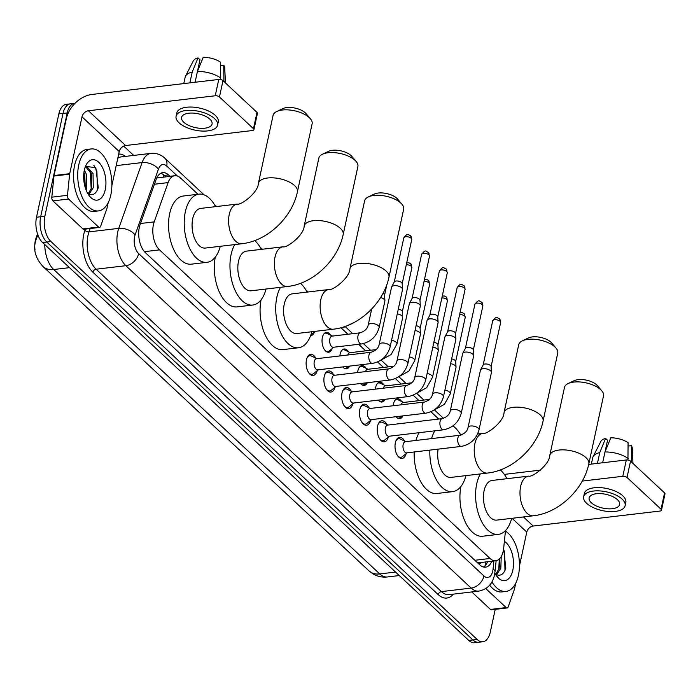 <?xml version="1.0" encoding="UTF-8"?>
<svg xmlns="http://www.w3.org/2000/svg" width="700" height="700" viewBox="0 0 700 700"><rect width="100%" height="100%" fill="white"/><g stroke="black" fill="none" stroke-linecap="round" stroke-linejoin="round"><path stroke-width="1.05" d="M393.199 405.738A9.984 5.381 -96.7 0 1 393.47 403.918A9.984 5.381 -96.7 0 1 397.434 398.799A9.984 5.381 -96.7 0 1 401.756 401.564M375.419 389.139A9.984 5.381 -96.7 0 1 375.69 387.319A9.984 5.381 -96.7 0 1 379.654 382.2A9.984 5.381 -96.7 0 1 383.985 384.965M357.639 372.54A9.984 5.381 -96.7 0 1 357.91 370.72A9.984 5.381 -96.7 0 1 361.874 365.601A9.984 5.381 -96.7 0 1 366.205 368.366M339.868 355.941A9.984 5.381 -96.7 0 1 340.139 354.121A9.984 5.381 -96.7 0 1 344.094 349.002A9.984 5.381 -96.7 0 1 348.425 351.767M332.229 348.53A9.984 5.381 -96.7 0 1 328.668 352.231A9.984 5.381 -96.7 0 1 323.374 347.637A9.984 5.381 -96.7 0 1 322.359 337.523A9.984 5.381 -96.7 0 1 326.322 332.404A9.984 5.381 -96.7 0 1 330.645 335.16M406.123 453.661A10.623 5.723 -96.7 0 1 402.062 458.448A10.623 5.723 -96.7 0 1 396.436 453.556A10.623 5.723 -96.7 0 1 395.351 442.794A10.623 5.723 -96.7 0 1 399.569 437.351A10.623 5.723 -96.7 0 1 404.626 441.061M388.342 437.062A10.623 5.723 -96.7 0 1 384.283 441.849A10.623 5.723 -96.7 0 1 378.656 436.957A10.623 5.723 -96.7 0 1 377.58 426.195A10.623 5.723 -96.7 0 1 381.789 420.752A10.623 5.723 -96.7 0 1 386.846 424.463M370.562 420.464A10.623 5.723 -96.7 0 1 366.502 425.25A10.623 5.723 -96.7 0 1 360.876 420.359A10.623 5.723 -96.7 0 1 359.8 409.596A10.623 5.723 -96.7 0 1 364.009 404.154A10.623 5.723 -96.7 0 1 369.075 407.864M352.783 403.865A10.623 5.723 -96.7 0 1 348.731 408.642A10.623 5.723 -96.7 0 1 343.096 403.76A10.623 5.723 -96.7 0 1 342.02 392.998A10.623 5.723 -96.7 0 1 346.238 387.555A10.623 5.723 -96.7 0 1 351.295 391.256M335.002 387.266A10.623 5.723 -96.7 0 1 330.951 392.044A10.623 5.723 -96.7 0 1 325.316 387.161A10.623 5.723 -96.7 0 1 324.24 376.399A10.623 5.723 -96.7 0 1 328.457 370.956A10.623 5.723 -96.7 0 1 333.515 374.658M317.223 370.668A10.623 5.723 -96.7 0 1 313.171 375.445A10.623 5.723 -96.7 0 1 307.545 370.562A10.623 5.723 -96.7 0 1 306.46 359.8A10.623 5.723 -96.7 0 1 310.678 354.358A10.623 5.723 -96.7 0 1 315.735 358.059M197.977 194.268L180.521 177.975A18.716 10.089 83.3 0 0 174.799 175.7A18.716 10.089 83.3 0 0 168.123 182.604L154.192 221.883A18.716 10.089 83.3 0 0 153.431 224.578A18.716 10.089 83.3 0 0 159.53 249.874L490.061 558.477A18.716 10.089 83.3 0 0 495.793 560.753A18.716 10.089 83.3 0 0 503.685 548.179L505.488 530.591M37.529 233.87L36.006 238.184A16.844 9.074 83.3 0 0 35.324 240.616A16.844 9.074 83.3 0 0 35 250.005M495.793 560.753L480.13 562.608A18.716 10.089 -96.7 0 1 478.1 562.468L478.266 562.625A6.239 3.36 83.3 0 0 481.696 562.415M174.799 175.7L157.456 177.949M476.613 561.916L478.1 562.468M438.734 419.055L430.938 411.775M419.011 400.645L413.158 395.176M401.231 384.046L395.377 378.578M383.46 367.447L377.598 361.979M365.68 350.849L358.654 344.286M347.9 334.25L340.935 327.74M314.449 331.931A9.984 5.381 -96.7 0 1 310.887 335.632A9.984 5.381 -96.7 0 1 310.581 335.65M349.598 366.1A9.984 5.381 -96.7 0 1 346.439 368.83A9.984 5.381 -96.7 0 1 342.738 366.914M367.377 382.699A9.984 5.381 -96.7 0 1 364.219 385.429A9.984 5.381 -96.7 0 1 360.509 383.512M385.158 399.297A9.984 5.381 -96.7 0 1 381.999 402.027A9.984 5.381 -96.7 0 1 378.289 400.111M402.938 415.896A9.984 5.381 -96.7 0 1 399.779 418.626A9.984 5.381 -96.7 0 1 396.069 416.71M495.215 609.359L490.289 632.126A18.716 10.089 -96.7 0 1 482.86 641.725L478.686 642.224A18.716 10.089 -96.7 0 1 472.955 639.949L46.786 242.051A18.716 10.089 -96.7 0 1 40.679 216.746L63.017 113.426A18.716 10.089 -96.7 0 1 70.455 103.828A18.716 10.089 -96.7 0 0 63.017 113.426L40.679 216.746A18.716 10.089 -96.7 0 0 46.786 242.051L472.955 639.949A18.716 10.089 -96.7 0 0 478.686 642.224L474.504 642.714A18.716 10.089 -96.7 0 1 468.781 640.439L42.604 242.541A18.716 10.089 -96.7 0 1 36.505 217.245L58.844 113.925A18.716 10.089 -96.7 0 1 66.272 104.326L74.629 103.337A18.716 10.089 -96.7 0 1 75.031 103.303M169.96 176.269L168.49 174.904A18.716 10.089 83.3 0 0 162.768 172.629A18.716 10.089 83.3 0 0 156.1 179.532L140.07 224.7A18.716 10.089 83.3 0 0 139.317 227.395A18.716 10.089 83.3 0 0 145.416 252.7L479.806 564.9A18.716 10.089 83.3 0 0 485.529 567.175A18.716 10.089 83.3 0 0 491.838 561.216M482.86 641.725A18.716 10.089 -96.7 0 1 477.137 639.45L50.96 241.553A18.716 10.089 -96.7 0 1 44.861 216.256L67.2 112.936A18.716 10.089 -96.7 0 1 74.629 103.337M123.707 146.09L133.691 155.418M487.655 561.715A18.716 10.089 -96.7 0 1 483.394 567.009M160.729 173.285A18.716 10.089 -96.7 0 1 164.316 175.394L165.786 176.768M110.845 194.906A31.194 16.809 -96.7 0 1 98.464 210.91A31.194 16.809 -96.7 0 1 81.926 196.56A31.194 16.809 -96.7 0 1 78.75 164.946A31.194 16.809 -96.7 0 1 91.131 148.942A31.194 16.809 -96.7 0 1 107.669 163.293A31.194 16.809 -96.7 0 1 110.845 194.906M98.464 210.91L94.281 211.4A31.194 16.809 -96.7 0 1 77.752 197.05A31.194 16.809 -96.7 0 1 74.576 165.436A31.194 16.809 -96.7 0 1 86.957 149.441L91.131 148.942M84.332 170.161A20.344 10.955 -96.7 0 1 86.004 165.218A20.344 10.955 -96.7 0 1 100.196 163.914A20.344 10.955 -96.7 0 1 105.263 189.691A20.344 10.955 -96.7 0 1 89.67 196.28A20.344 10.955 -96.7 0 1 84.332 170.161M87.789 193.541A14.105 7.595 -96.7 0 0 88.707 194.084C93.004 195.843 96.189 193.725 98.263 187.722L95.812 167.641L85.505 166.416M88.165 193.786L91.595 187.933L91.376 173.775L85.785 166.906M88.979 194.224L93.257 187.74L93.039 173.582L86.888 166.679L85.155 167.248M85.251 187.617L84.744 174.562L83.939 172.48M86.1 190.041L86.625 188.519L86.406 174.361L84.35 170.1M85.076 187.005L83.843 173.268M91.21 189.114L90.282 171.911L89.285 169.47M97.422 189.936L96.906 171.124L93.748 165.13M98.569 227.054A3.124 1.68 83.3 0 0 99.522 227.43L83.869 229.285A3.124 1.68 -96.7 0 1 82.915 228.909L98.569 227.054L68.565 199.036L52.903 200.891A3.124 1.68 -96.7 0 1 51.809 197.173L53.97 176.024A3.124 1.68 -96.7 0 1 54.049 175.534L66.343 118.676A24.955 17.736 133 0 1 91.928 94.456L218.768 79.45A3.124 1.409 12.2 0 1 222.985 80.64L219.459 96.959A3.124 1.409 -167.8 0 0 215.241 95.769L88.401 110.766A6.239 4.436 -47 0 0 82.005 116.821L69.711 173.679A3.124 1.68 83.3 0 0 69.632 174.178L67.471 195.317A3.124 1.68 83.3 0 0 68.565 199.036M82.915 228.909L52.903 200.891M111.877 185.57L119.227 151.576A6.239 4.436 -47 0 1 125.624 145.521L252.464 130.524A3.124 1.409 -167.8 0 0 253.916 129.684A3.124 1.409 -167.8 0 0 253.47 128.713L256.996 112.403L222.985 80.64M256.996 112.403A3.124 1.409 12.2 0 1 257.442 113.374L253.916 129.684M253.47 128.713L219.459 96.959M99.522 227.43A3.124 1.68 83.3 0 0 100.634 226.284L106.811 208.889A3.124 1.68 83.3 0 0 106.934 208.434L108.168 202.72M209.869 119.157A15.601 7.061 -167.8 0 0 193.375 113.111A15.601 7.061 -167.8 0 0 181.571 117.407A15.601 7.061 -167.8 0 0 183.768 122.246A15.601 7.061 -167.8 0 0 200.261 128.293A15.601 7.061 -167.8 0 0 212.065 123.996A15.601 7.061 -167.8 0 0 209.869 119.157M197.479 71.339L199.99 59.745L198.013 57.899L192.202 72.082L189.875 82.871M217.551 125.186L218.26 121.922A21.21 9.599 -167.8 0 0 215.268 115.343A21.21 9.599 -167.8 0 0 192.841 107.118A21.21 9.599 -167.8 0 0 176.794 112.954L176.085 116.218A21.21 9.599 -167.8 0 0 179.069 122.806A21.21 9.599 -167.8 0 0 201.504 131.031A21.21 9.599 -167.8 0 0 217.551 125.186A21.21 9.599 -167.8 0 0 214.567 118.606A21.21 9.599 -167.8 0 0 192.133 110.381A21.21 9.599 -167.8 0 0 176.085 116.218M192.202 72.082A20.589 9.319 -167.8 0 0 185.535 76.151A20.589 9.319 -167.8 0 0 185.159 77.201L183.776 83.589M224.744 82.285A20.589 9.319 -167.8 0 0 223.912 81.034L223.737 65.161L220.561 65.538M198.013 57.899A16.223 7.341 -167.8 0 0 193.252 60.988L185.535 76.151M225.418 82.915L224.735 67.795A16.223 7.341 -167.8 0 0 223.737 65.161M198.8 68.11L198.161 68.189M220.71 78.041A20.589 9.319 -167.8 0 0 197.426 71.47L203.236 57.286A16.223 7.341 -167.8 0 1 220.526 62.169L220.386 79.511M195.09 82.25L197.426 71.47M505.435 531.108A31.194 16.809 -96.7 0 1 518.403 575.426A31.194 16.809 -96.7 0 1 506.021 591.43A31.194 16.809 -96.7 0 1 491.934 581.892M506.021 591.43L501.847 591.92A31.194 16.809 -96.7 0 1 489.659 585.183M504.385 541.336A20.344 10.955 -96.7 0 1 512.82 570.211A20.344 10.955 -96.7 0 1 497.236 576.8A20.344 10.955 -96.7 0 1 494.83 573.125M495.346 574.061A14.105 7.595 -96.7 0 0 496.274 574.604C500.57 576.363 503.746 574.236 505.82 568.242L503.641 548.599M495.731 574.306L499.161 568.452L499.861 558.46M496.545 574.744L500.815 568.26L501.235 556.544M496.659 576.065L498.312 577.535L496.519 575.872M498.767 569.634L499.301 559.029M504.989 570.447L504.472 551.644L503.545 549.343M276.762 111.493L282.887 108.587A13.729 6.212 12.2 0 1 305.261 112.814A13.729 6.212 12.2 0 1 306.005 113.584L310.389 118.764A19.968 9.039 -167.8 0 0 309.304 117.635A19.968 9.039 -167.8 0 0 276.762 111.493A19.968 9.039 -167.8 0 0 273.088 115.386L258.396 183.365A19.968 9.039 12.2 0 1 273.499 177.861A19.968 9.039 12.2 0 1 294.613 185.605A19.968 9.039 12.2 0 1 297.421 191.8L312.121 123.83A19.968 9.039 -167.8 0 0 310.389 118.764M258.396 183.365C258.248 192.43 240.949 205.607 237.186 204.085L200.646 208.407A19.968 10.754 83.3 0 0 192.727 218.645A19.968 10.754 83.3 0 0 194.758 238.875A19.968 10.754 83.3 0 0 205.336 248.062L241.876 243.74C267.444 240.993 292.127 217.534 297.421 191.8M220.273 246.295A34.317 18.489 -96.7 0 1 207.025 262.308A34.317 18.489 -96.7 0 1 188.834 246.531A34.317 18.489 -96.7 0 1 185.343 211.75A34.317 18.489 -96.7 0 1 198.966 194.154A34.317 18.489 -96.7 0 1 215.582 206.64M207.025 262.308L191.362 264.162A34.317 18.489 -96.7 0 1 173.18 248.377A34.317 18.489 -96.7 0 1 169.68 213.605A34.317 18.489 -96.7 0 1 183.304 196.009L198.966 194.154M322.525 154.219L328.65 151.314A13.729 6.212 12.2 0 1 351.024 155.54A13.729 6.212 12.2 0 1 351.767 156.31L356.151 161.481A19.968 9.039 -167.8 0 0 355.066 160.361A19.968 9.039 -167.8 0 0 322.525 154.219A19.968 9.039 -167.8 0 0 318.85 158.112L304.159 226.091A19.968 9.039 12.2 0 1 319.261 220.588A19.968 9.039 12.2 0 1 340.375 228.331A19.968 9.039 12.2 0 1 343.184 234.526L357.884 166.556A19.968 9.039 -167.8 0 0 356.151 161.481M304.159 226.091C304.01 235.156 286.711 248.334 282.949 246.811L246.409 251.134A19.968 10.754 83.3 0 0 238.49 261.371A19.968 10.754 83.3 0 0 240.52 281.601A19.968 10.754 83.3 0 0 251.099 290.789L287.639 286.466C313.206 283.719 337.89 260.26 343.184 234.526M266.035 289.021A34.317 18.489 -96.7 0 1 252.787 305.034A34.317 18.489 -96.7 0 1 234.596 289.257A34.317 18.489 -96.7 0 1 231.105 254.476A34.317 18.489 -96.7 0 1 234.754 244.58M252.787 305.034L237.125 306.889A34.317 18.489 -96.7 0 1 219.109 291.506A34.317 18.489 -96.7 0 1 215.276 257.18M254.721 240.599A34.317 18.489 -96.7 0 1 261.345 249.366M368.287 196.945L374.412 194.04A13.729 6.212 12.2 0 1 396.786 198.266A13.729 6.212 12.2 0 1 397.53 199.036L401.914 204.207A19.968 9.039 -167.8 0 0 400.829 203.088A19.968 9.039 -167.8 0 0 368.287 196.945A19.968 9.039 -167.8 0 0 364.613 200.839L349.921 268.817A19.968 9.039 12.2 0 1 365.024 263.314A19.968 9.039 12.2 0 1 386.137 271.058A19.968 9.039 12.2 0 1 388.946 277.252L403.646 209.282A19.968 9.039 -167.8 0 0 401.914 204.207M349.921 268.817C349.773 277.882 332.474 291.06 328.711 289.537L292.171 293.86A19.968 10.754 83.3 0 0 284.252 304.098A19.968 10.754 83.3 0 0 286.283 324.328A19.968 10.754 83.3 0 0 296.861 333.515L333.401 329.192C358.969 326.445 383.652 302.986 388.946 277.252M311.797 331.748A34.317 18.489 -96.7 0 1 298.55 347.76A34.317 18.489 -96.7 0 1 280.359 331.984A34.317 18.489 -96.7 0 1 276.868 297.203A34.317 18.489 -96.7 0 1 280.516 287.306M298.55 347.76L282.887 349.615A34.317 18.489 -96.7 0 1 264.871 334.233A34.317 18.489 -96.7 0 1 261.039 299.906M300.484 283.325A34.317 18.489 -96.7 0 1 307.108 292.092M522.384 340.821L528.517 337.916A13.729 6.212 12.2 0 1 550.891 342.142A13.729 6.212 12.2 0 1 551.635 342.921L556.01 348.092A19.968 9.039 -167.8 0 0 554.934 346.964A19.968 9.039 -167.8 0 0 522.384 340.821A19.968 9.039 -167.8 0 0 518.718 344.724L504.017 412.694A19.968 9.039 12.2 0 1 519.129 407.19A19.968 9.039 12.2 0 1 540.242 414.934A19.968 9.039 12.2 0 1 543.051 421.129L557.742 353.159A19.968 9.039 -167.8 0 0 556.01 348.092M438.13 449.137A19.968 10.754 83.3 0 0 450.966 477.391L487.506 473.069C513.065 470.33 537.758 446.863 543.051 421.129M465.903 475.624A34.317 18.489 -96.7 0 1 452.655 491.645A34.317 18.489 -96.7 0 1 429.87 450.117M452.655 491.645L436.993 493.491A34.317 18.489 -96.7 0 1 414.207 451.972M431.585 438.602A34.317 18.489 -96.7 0 1 434.831 430.832M452.926 425.898A34.317 18.489 -96.7 0 1 460.749 435.111M415.922 440.457A34.317 18.489 -96.7 0 1 419.169 432.679M568.146 383.547L574.28 380.642A13.729 6.212 12.2 0 1 596.654 384.869A13.729 6.212 12.2 0 1 597.398 385.648L601.773 390.819A19.968 9.039 -167.8 0 0 600.696 389.69A19.968 9.039 -167.8 0 0 568.146 383.547A19.968 9.039 -167.8 0 0 564.48 387.441L549.78 455.42A19.968 9.039 12.2 0 1 564.891 449.916A19.968 9.039 12.2 0 1 586.005 457.66A19.968 9.039 12.2 0 1 588.814 463.855L603.505 395.885A19.968 9.039 -167.8 0 0 601.773 390.819M549.78 455.42C549.64 464.494 532.341 477.671 528.579 476.14L492.039 480.463A19.968 10.754 83.3 0 0 484.111 490.7A19.968 10.754 83.3 0 0 486.15 510.93A19.968 10.754 83.3 0 0 496.729 520.117L533.269 515.795C558.827 513.056 583.52 489.589 588.814 463.855M511.665 518.35A34.317 18.489 -96.7 0 1 498.418 534.371A34.317 18.489 -96.7 0 1 480.226 518.586A34.317 18.489 -96.7 0 1 476.735 483.814A34.317 18.489 -96.7 0 1 480.384 473.909M498.418 534.371L482.755 536.218A34.317 18.489 -96.7 0 1 464.739 520.835A34.317 18.489 -96.7 0 1 460.898 486.509M500.351 469.927A34.317 18.489 -96.7 0 1 506.975 478.695M308.84 372.908A9.362 5.04 83.3 0 0 311.981 374.316A9.362 5.04 83.3 0 0 313.521 373.642L318.299 369.801M314.256 361.585A5.617 3.027 83.3 0 0 314.825 367.281A5.617 3.027 83.3 0 0 317.8 369.863L372.505 363.396A5.617 3.027 83.3 0 1 370.974 362.871A5.617 3.027 83.3 0 1 368.961 355.119A5.617 3.027 83.3 0 1 371.192 352.24L316.488 358.706A5.617 3.027 83.3 0 0 314.256 361.585M390.127 346.894A5.617 2.538 12.2 0 0 389.506 345.319A5.617 2.538 12.2 0 0 389.34 345.152A5.617 2.538 12.2 0 0 383.399 342.974A5.617 2.538 12.2 0 0 379.155 344.523L391.545 287.201A5.617 2.538 12.2 0 1 391.659 286.895A5.617 2.538 12.2 0 1 394.144 285.696A5.617 2.538 12.2 0 1 401.73 287.84A5.617 2.538 12.2 0 1 402.544 289.257A5.617 2.538 12.2 0 1 402.517 289.581L390.127 346.894C387.459 356.02 381.579 361.524 372.505 363.396M394.24 282.1A4.051 1.838 12.2 0 1 394.328 281.873A4.051 1.838 12.2 0 1 396.121 281.006A4.051 1.838 12.2 0 1 401.599 282.555A4.051 1.838 12.2 0 1 402.185 283.579A4.051 1.838 12.2 0 1 402.168 283.815M316.977 358.654L311.439 356.029A9.362 5.04 83.3 0 0 309.776 355.731A9.362 5.04 83.3 0 0 307.055 357.84M326.62 389.506A9.362 5.04 83.3 0 0 329.761 390.915A9.362 5.04 83.3 0 0 331.301 390.241L336.079 386.4M332.036 378.184A5.617 3.027 83.3 0 0 332.605 383.88A5.617 3.027 83.3 0 0 335.58 386.461L390.285 379.995A5.617 3.027 83.3 0 1 388.754 379.47A5.617 3.027 83.3 0 1 386.741 371.717A5.617 3.027 83.3 0 1 388.964 368.839L334.259 375.305A5.617 3.027 83.3 0 0 332.036 378.184M407.908 363.493A5.617 2.538 12.2 0 0 407.286 361.918A5.617 2.538 12.2 0 0 407.12 361.751A5.617 2.538 12.2 0 0 401.179 359.572A5.617 2.538 12.2 0 0 396.926 361.121L409.325 303.8A5.617 2.538 12.2 0 1 409.43 303.502A5.617 2.538 12.2 0 1 411.924 302.295A5.617 2.538 12.2 0 1 419.51 304.439A5.617 2.538 12.2 0 1 420.324 305.856A5.617 2.538 12.2 0 1 420.297 306.18L407.908 363.493C405.23 372.619 399.359 378.123 390.285 379.995M412.02 298.699A4.051 1.838 12.2 0 1 412.099 298.471A4.051 1.838 12.2 0 1 413.901 297.605A4.051 1.838 12.2 0 1 419.379 299.154A4.051 1.838 12.2 0 1 419.965 300.178A4.051 1.838 12.2 0 1 419.947 300.414M334.757 375.252L329.219 372.627A9.362 5.04 83.3 0 0 327.556 372.33A9.362 5.04 83.3 0 0 324.835 374.439M344.4 406.105A9.362 5.04 83.3 0 0 347.533 407.514A9.362 5.04 83.3 0 0 349.081 406.84L353.85 402.999M349.816 394.783A5.617 3.027 83.3 0 0 350.385 400.479A5.617 3.027 83.3 0 0 353.36 403.06L408.065 396.594A5.617 3.027 83.3 0 1 406.534 396.069A5.617 3.027 83.3 0 1 404.521 388.316A5.617 3.027 83.3 0 1 406.744 385.438L352.039 391.904A5.617 3.027 83.3 0 0 349.816 394.783M425.688 380.091A5.617 2.538 12.2 0 0 425.066 378.516A5.617 2.538 12.2 0 0 424.891 378.35A5.617 2.538 12.2 0 0 418.959 376.171A5.617 2.538 12.2 0 0 414.706 377.72L427.096 320.399A5.617 2.538 12.2 0 1 427.21 320.101A5.617 2.538 12.2 0 1 429.704 318.894A5.617 2.538 12.2 0 1 437.29 321.037A5.617 2.538 12.2 0 1 438.104 322.455A5.617 2.538 12.2 0 1 438.078 322.779L425.688 380.091C423.01 389.217 417.139 394.721 408.065 396.594M429.8 315.297A4.051 1.838 12.2 0 1 429.879 315.07A4.051 1.838 12.2 0 1 431.681 314.204A4.051 1.838 12.2 0 1 437.159 315.752A4.051 1.838 12.2 0 1 437.745 316.776A4.051 1.838 12.2 0 1 437.727 317.012M352.537 391.851L346.999 389.226A9.362 5.04 83.3 0 0 345.336 388.929A9.362 5.04 83.3 0 0 342.615 391.037M362.171 422.704A9.362 5.04 83.3 0 0 365.312 424.121A9.362 5.04 83.3 0 0 366.861 423.439L371.63 419.598M367.588 411.39A5.617 3.027 83.3 0 0 368.165 417.078A5.617 3.027 83.3 0 0 371.14 419.659L425.845 413.192A5.617 3.027 83.3 0 1 424.305 412.668A5.617 3.027 83.3 0 1 422.293 404.915A5.617 3.027 83.3 0 1 424.524 402.036L369.819 408.502A5.617 3.027 83.3 0 0 367.588 411.39M443.467 396.69A5.617 2.538 12.2 0 0 442.846 395.115A5.617 2.538 12.2 0 0 442.671 394.949A5.617 2.538 12.2 0 0 436.739 392.77A5.617 2.538 12.2 0 0 432.486 394.319L444.876 337.006A5.617 2.538 12.2 0 1 444.99 336.7A5.617 2.538 12.2 0 1 447.475 335.493A5.617 2.538 12.2 0 1 455.061 337.636A5.617 2.538 12.2 0 1 455.875 339.054A5.617 2.538 12.2 0 1 455.858 339.377L443.467 396.69C440.79 405.816 434.919 411.32 425.845 413.192M447.58 331.896A4.051 1.838 12.2 0 1 447.659 331.669A4.051 1.838 12.2 0 1 449.452 330.803A4.051 1.838 12.2 0 1 454.939 332.351A4.051 1.838 12.2 0 1 455.525 333.375A4.051 1.838 12.2 0 1 455.508 333.611M370.317 408.45L364.779 405.825A9.362 5.04 83.3 0 0 363.116 405.527A9.362 5.04 83.3 0 0 360.395 407.636M379.951 439.303A9.362 5.04 83.3 0 0 383.092 440.72A9.362 5.04 83.3 0 0 384.632 440.037L389.41 436.196M385.368 427.989A5.617 3.027 83.3 0 0 385.945 433.676A5.617 3.027 83.3 0 0 388.92 436.257L443.625 429.791A5.617 3.027 83.3 0 1 442.085 429.266A5.617 3.027 83.3 0 1 440.072 421.514A5.617 3.027 83.3 0 1 442.304 418.635L387.599 425.101A5.617 3.027 83.3 0 0 385.368 427.989M461.239 413.289A5.617 2.538 12.2 0 0 460.626 411.714A5.617 2.538 12.2 0 0 460.451 411.547A5.617 2.538 12.2 0 0 454.51 409.369A5.617 2.538 12.2 0 0 450.266 410.918L462.656 353.605A5.617 2.538 12.2 0 1 462.77 353.299A5.617 2.538 12.2 0 1 465.255 352.091A5.617 2.538 12.2 0 1 472.841 354.235A5.617 2.538 12.2 0 1 473.655 355.652A5.617 2.538 12.2 0 1 473.637 355.976L461.239 413.289C458.57 422.415 452.699 427.919 443.625 429.791M465.36 348.495A4.051 1.838 12.2 0 1 465.439 348.276A4.051 1.838 12.2 0 1 467.233 347.401A4.051 1.838 12.2 0 1 472.71 348.95A4.051 1.838 12.2 0 1 473.305 349.974A4.051 1.838 12.2 0 1 473.287 350.21M388.089 425.049L382.55 422.424A9.362 5.04 83.3 0 0 380.896 422.126A9.362 5.04 83.3 0 0 378.175 424.235M397.731 455.901A9.362 5.04 83.3 0 0 400.873 457.319A9.362 5.04 83.3 0 0 402.412 456.636L407.19 452.795M403.148 444.588A5.617 3.027 83.3 0 0 403.716 450.275A5.617 3.027 83.3 0 0 406.7 452.856L461.405 446.39A5.617 3.027 83.3 0 1 459.865 445.865A5.617 3.027 83.3 0 1 457.852 438.113A5.617 3.027 83.3 0 1 460.084 435.234L405.379 441.7A5.617 3.027 83.3 0 0 403.148 444.588M479.019 429.887A5.617 2.538 12.2 0 0 478.406 428.312A5.617 2.538 12.2 0 0 478.231 428.146A5.617 2.538 12.2 0 0 472.29 425.967A5.617 2.538 12.2 0 0 468.046 427.516L480.436 370.204A5.617 2.538 12.2 0 1 480.55 369.898A5.617 2.538 12.2 0 1 483.035 368.69A5.617 2.538 12.2 0 1 490.621 370.834A5.617 2.538 12.2 0 1 491.435 372.251A5.617 2.538 12.2 0 1 491.409 372.575L479.019 429.887C476.35 439.014 470.479 444.517 461.405 446.39M483.14 365.094A4.051 1.838 12.2 0 1 483.219 364.875A4.051 1.838 12.2 0 1 485.012 364A4.051 1.838 12.2 0 1 490.49 365.549A4.051 1.838 12.2 0 1 491.085 366.572A4.051 1.838 12.2 0 1 491.067 366.809M405.869 441.648L400.33 439.023A9.362 5.04 83.3 0 0 398.676 438.725A9.362 5.04 83.3 0 0 395.946 440.834M310.905 334.74A9.362 5.04 83.3 0 0 311.308 334.46L315.175 331.345M326.384 351.627A9.362 5.04 83.3 0 0 327.547 351.733A9.362 5.04 83.3 0 0 329.088 351.059L333.865 347.217M360.238 332.789L332.054 336.123A5.617 3.027 83.3 0 0 329.822 339.001A5.617 3.027 83.3 0 0 330.391 344.689A5.617 3.027 83.3 0 0 333.366 347.27L361.559 343.945A5.617 3.027 83.3 0 1 360.027 343.42A5.617 3.027 83.3 0 1 358.006 335.668A5.617 3.027 83.3 0 1 360.238 332.789C364.884 331.17 367.535 328.598 368.2 325.071A5.617 2.538 12.2 0 1 372.453 323.523A5.617 2.538 12.2 0 1 378.385 325.701A5.617 2.538 12.2 0 1 378.56 325.868A5.617 2.538 12.2 0 1 379.181 327.442L384.895 301.017A5.617 2.538 12.2 0 0 384.912 300.685A5.617 2.538 12.2 0 0 384.099 299.267A5.617 2.538 12.2 0 0 380.599 297.5M383.005 293.317A4.051 1.838 12.2 0 1 383.976 293.991A4.051 1.838 12.2 0 1 384.562 295.015A4.051 1.838 12.2 0 1 384.545 295.243M332.544 336.061L327.005 333.445A9.362 5.04 83.3 0 0 325.351 333.148A9.362 5.04 83.3 0 0 324.24 333.515M344.164 368.226A9.362 5.04 83.3 0 0 345.328 368.331A9.362 5.04 83.3 0 0 346.868 367.658L348.661 366.214M397.267 313.854A5.617 2.538 12.2 0 1 401.879 315.866A5.617 2.538 12.2 0 1 402.692 317.284A5.617 2.538 12.2 0 1 402.666 317.616L396.953 344.041L391.072 354.533L380.616 360.334M398.3 309.111A4.051 1.838 12.2 0 1 401.748 310.59A4.051 1.838 12.2 0 1 402.342 311.614A4.051 1.838 12.2 0 1 402.325 311.841M350.324 352.66L344.785 350.044A9.362 5.04 83.3 0 0 343.123 349.746A9.362 5.04 83.3 0 0 342.02 350.123M376.127 349.606L349.834 352.721A5.617 3.027 83.3 0 0 347.76 355.014M361.944 384.825A9.362 5.04 83.3 0 0 363.108 384.93A9.362 5.04 83.3 0 0 364.648 384.256L366.441 382.812M415.047 330.453A5.617 2.538 12.2 0 1 419.659 332.465A5.617 2.538 12.2 0 1 420.473 333.882A5.617 2.538 12.2 0 1 420.446 334.215L414.733 360.64L408.852 371.131L398.396 376.933M416.071 325.71A4.051 1.838 12.2 0 1 419.527 327.189A4.051 1.838 12.2 0 1 420.114 328.213A4.051 1.838 12.2 0 1 420.096 328.44M368.104 369.259L362.565 366.642A9.362 5.04 83.3 0 0 360.902 366.345A9.362 5.04 83.3 0 0 359.8 366.721M393.908 366.205L367.605 369.32A5.617 3.027 83.3 0 0 365.531 371.613M379.724 401.424A9.362 5.04 83.3 0 0 380.879 401.529A9.362 5.04 83.3 0 0 382.428 400.855L384.221 399.411M432.828 347.051A5.617 2.538 12.2 0 1 437.439 349.072A5.617 2.538 12.2 0 1 438.252 350.481A5.617 2.538 12.2 0 1 438.226 350.814L432.512 377.239L426.632 387.73L416.176 393.531M433.851 342.309A4.051 1.838 12.2 0 1 437.308 343.787A4.051 1.838 12.2 0 1 437.894 344.811A4.051 1.838 12.2 0 1 437.876 345.039M385.884 385.858L380.345 383.241A9.362 5.04 83.3 0 0 378.683 382.944A9.362 5.04 83.3 0 0 377.58 383.32M411.688 382.812L385.385 385.919A5.617 3.027 83.3 0 0 383.311 388.211M397.504 418.023A9.362 5.04 83.3 0 0 398.659 418.127A9.362 5.04 83.3 0 0 400.207 417.454L401.993 416.01M450.608 363.65A5.617 2.538 12.2 0 1 455.219 365.671A5.617 2.538 12.2 0 1 456.032 367.089A5.617 2.538 12.2 0 1 456.006 367.412L450.293 393.838L444.412 404.329L433.956 410.13M451.631 358.908A4.051 1.838 12.2 0 1 455.088 360.386A4.051 1.838 12.2 0 1 455.674 361.41A4.051 1.838 12.2 0 1 455.656 361.646M403.655 402.456L398.125 399.84A9.362 5.04 83.3 0 0 396.463 399.543A9.362 5.04 83.3 0 0 395.36 399.919M429.467 399.411L403.165 402.517A5.617 3.027 83.3 0 0 401.091 404.81M506.135 607.574A3.124 1.68 83.3 0 0 507.089 607.95L491.426 609.805A3.124 1.68 -96.7 0 1 490.472 609.429L506.135 607.574L485.791 588.586M490.472 609.429L471.756 591.955M504.332 474.399L540.505 470.12M588.683 464.424L626.325 459.97A3.124 1.409 12.2 0 1 630.543 461.16L627.016 477.479A3.124 1.409 -167.8 0 0 622.799 476.289L582.251 481.084M519.435 566.09L526.785 532.096A6.239 4.436 -47 0 1 533.181 526.041L660.03 511.044A3.124 1.409 -167.8 0 0 661.474 510.204A3.124 1.409 -167.8 0 0 661.036 509.233L664.562 492.923L630.543 461.16M664.562 492.923A3.124 1.409 12.2 0 1 665 493.894L661.474 510.204M661.036 509.233L627.016 477.479M507.089 607.95A3.124 1.68 83.3 0 0 508.2 606.804L514.369 589.409A3.124 1.68 83.3 0 0 514.5 588.954L515.734 583.231M617.426 499.677A15.601 7.061 -167.8 0 0 600.933 493.631A15.601 7.061 -167.8 0 0 589.137 497.927A15.601 7.061 -167.8 0 0 591.334 502.766A15.601 7.061 -167.8 0 0 607.827 508.812A15.601 7.061 -167.8 0 0 619.622 504.516A15.601 7.061 -167.8 0 0 617.426 499.677M605.045 451.859L607.548 440.265L605.57 438.419L599.769 452.602L597.433 463.391M625.117 505.706L625.817 502.442A21.21 9.599 -167.8 0 0 622.834 495.863A21.21 9.599 -167.8 0 0 600.399 487.637A21.21 9.599 -167.8 0 0 584.351 493.474L583.642 496.738A21.21 9.599 -167.8 0 0 586.635 503.317A21.21 9.599 -167.8 0 0 609.061 511.551A21.21 9.599 -167.8 0 0 625.117 505.706A21.21 9.599 -167.8 0 0 622.125 499.126A21.21 9.599 -167.8 0 0 599.69 490.901A21.21 9.599 -167.8 0 0 583.642 496.738M599.769 452.602A20.589 9.319 -167.8 0 0 593.093 456.671A20.589 9.319 -167.8 0 0 592.716 457.721L591.343 464.109M632.301 462.805A20.589 9.319 -167.8 0 0 631.479 461.554L631.295 445.681L628.128 446.058M605.57 438.419A16.223 7.341 -167.8 0 0 600.81 441.499L593.093 456.671M632.975 463.435L632.301 448.315A16.223 7.341 -167.8 0 0 631.295 445.681M606.358 448.63L605.719 448.7M628.267 458.561A20.589 9.319 -167.8 0 0 604.984 451.99L610.794 437.806A16.223 7.341 -167.8 0 1 628.084 442.68L627.944 460.031M602.656 462.77L604.984 451.99M140.499 223.501L154.192 221.883M485.284 565.994L485.765 562.949A18.716 6.038 -174.2 0 0 485.625 561.951M36.006 238.184L36.488 238.131M163.371 174.606A18.716 13.3 133 0 1 163.389 177.048M478.266 562.625A18.716 13.3 133 0 1 478.109 563.308M144.428 251.668L159.53 249.874M154.429 184.222L168.123 182.604M474.854 560.28L490.061 558.477M38.194 235.672A21.84 12.425 -160.5 0 0 36.356 238.516L37.765 234.544M44.748 244.536A24.955 13.449 83.3 0 0 53.708 269.517L379.759 573.93A24.955 13.449 83.3 0 0 387.389 576.966C382.314 577.509 377.571 576.52 373.179 573.991L368.97 570.859A21.84 15.514 -47 0 0 379.759 573.93L395.544 572.066M69.501 267.654L53.708 269.517A21.84 15.514 133 0 1 42.919 266.446C35.7 258.414 33.215 250.145 35.464 241.657L36.356 238.516M468.781 640.439L477.137 639.45M42.604 242.541L50.96 241.553M36.505 217.245L44.861 216.256M58.844 113.925L67.2 112.936M177.354 175.989L166.705 166.049A12.477 6.72 83.3 0 0 158.445 169.129L135.1 234.92A12.477 6.72 83.3 0 0 134.601 236.714A12.477 6.72 83.3 0 0 138.661 253.584L483.971 575.977A12.477 6.72 83.3 0 0 492.739 571.095A12.477 6.72 83.3 0 0 493.054 569.109L493.885 560.98M483.971 575.977A12.477 8.864 -47 0 1 471.179 588.087L125.878 265.694A24.955 13.449 -96.7 0 1 117.74 231.954A24.955 13.449 -96.7 0 1 118.755 228.366L88.996 231.884A24.955 13.449 83.3 0 0 87.99 235.471A24.955 13.449 83.3 0 0 96.119 269.211L441.42 591.605A24.955 13.449 83.3 0 0 449.059 594.641L478.809 591.115A24.955 13.449 -96.7 0 1 471.179 588.087L441.42 591.605A3.124 2.214 133 0 0 438.226 594.633L92.925 272.239A3.124 2.214 133 0 1 96.119 269.211L125.878 265.694A12.477 8.864 -47 0 0 138.661 253.584M478.809 591.115C487.296 589.374 492.529 583.992 494.498 574.962L495.023 571.62A12.477 4.025 -174.2 0 0 493.054 569.109M92.925 272.239A28.079 15.129 -96.7 0 1 83.772 234.29A28.079 15.129 -96.7 0 1 84.91 230.239L85.312 229.119M118.694 154.061A28.079 15.129 -96.7 0 1 125.501 156.38M453.329 594.134A28.079 15.129 -96.7 0 1 438.226 594.633M135.1 234.92A12.477 7.105 -160.5 0 0 118.755 228.366L142.091 162.575L116.191 165.638M158.445 169.129A12.477 7.105 -160.5 0 0 142.091 162.575A24.955 13.449 -96.7 0 1 150.981 153.37L121.231 156.888A24.955 13.449 83.3 0 0 117.801 158.191M90.186 228.541L88.996 231.884A3.124 1.776 19.5 0 1 84.91 230.239M166.705 166.049A12.477 8.864 -47 0 0 164.78 158.156C160.834 154.499 156.231 152.898 150.981 153.37M164.316 175.394L168.49 174.904M125.624 145.521L88.401 110.766M119.227 151.576L82.005 116.821M54.049 175.534L69.711 173.679M215.241 95.769L218.768 79.45M69.632 174.178L53.97 176.024M51.809 197.173L67.471 195.317M237.186 204.085A19.968 10.754 83.3 0 0 229.267 214.322A19.968 10.754 83.3 0 0 235.769 241.316A19.968 10.754 83.3 0 0 241.876 243.74M282.949 246.811A19.968 10.754 83.3 0 0 275.03 257.049A19.968 10.754 83.3 0 0 281.531 284.043A19.968 10.754 83.3 0 0 287.639 286.466M328.711 289.537A19.968 10.754 83.3 0 0 320.793 299.775A19.968 10.754 83.3 0 0 327.294 326.769A19.968 10.754 83.3 0 0 333.401 329.192M504.017 412.694C503.877 421.767 486.579 434.945 482.816 433.414A19.968 10.754 83.3 0 0 474.889 443.651A19.968 10.754 83.3 0 0 481.399 470.645A19.968 10.754 83.3 0 0 487.506 473.069M528.579 476.14A19.968 10.754 83.3 0 0 520.651 486.377A19.968 10.754 83.3 0 0 527.161 513.371A19.968 10.754 83.3 0 0 533.269 515.795M411.74 239.549L410.541 235.725C407.636 234.938 408.31 232.207 403.812 237.834A4.051 1.838 12.2 0 1 406.884 236.714A4.051 1.838 12.2 0 1 411.171 238.289A4.051 1.838 12.2 0 1 411.74 239.549L402.194 283.692M410.541 235.725A4.051 2.879 133 0 1 411.171 238.289M429.52 256.148L428.321 252.324C425.416 251.536 426.09 248.806 421.592 254.432A4.051 1.838 12.2 0 1 424.664 253.312A4.051 1.838 12.2 0 1 428.951 254.888A4.051 1.838 12.2 0 1 429.52 256.148L419.974 300.291M428.321 252.324A4.051 2.879 133 0 1 428.951 254.888M447.3 272.746L446.101 268.922C443.196 268.135 443.861 265.414 439.373 271.031A4.051 1.838 12.2 0 1 442.435 269.911A4.051 1.838 12.2 0 1 446.731 271.486A4.051 1.838 12.2 0 1 447.3 272.746L437.754 316.899M446.101 268.922A4.051 2.879 133 0 1 446.731 271.486M465.08 289.345L463.881 285.521C460.968 284.734 461.641 282.012 457.153 287.63A4.051 1.838 12.2 0 1 460.215 286.51A4.051 1.838 12.2 0 1 464.502 288.085A4.051 1.838 12.2 0 1 465.08 289.345L455.534 333.498M463.881 285.521A4.051 2.879 133 0 1 464.502 288.085M482.851 305.944L481.661 302.12C478.748 301.332 479.421 298.611 474.924 304.229A4.051 1.838 12.2 0 1 477.995 303.109A4.051 1.838 12.2 0 1 482.282 304.684A4.051 1.838 12.2 0 1 482.851 305.944L473.314 350.096M481.661 302.12A4.051 2.879 133 0 1 482.282 304.684M500.631 322.543L499.441 318.719C496.528 317.931 497.201 315.21 492.704 320.828A4.051 1.838 12.2 0 1 495.775 319.707A4.051 1.838 12.2 0 1 500.062 321.283A4.051 1.838 12.2 0 1 500.631 322.543L491.085 366.695M499.441 318.719A4.051 2.879 133 0 1 500.062 321.283M342.851 327.197A5.617 3.027 83.3 0 0 343.779 327.346L341.355 327.626M406.297 264.74A4.051 1.838 12.2 0 1 411.32 266.324A4.051 1.838 12.2 0 1 411.889 267.584L402.342 311.727M406.7 262.859L408.817 262.762L410.699 263.76A4.051 2.879 133 0 1 411.32 266.324M391.554 340.279A5.617 2.538 12.2 0 1 396.165 342.3A5.617 2.538 12.2 0 1 396.34 342.466A5.617 2.538 12.2 0 1 396.953 344.041M424.069 281.339A4.051 1.838 12.2 0 1 429.1 282.922A4.051 1.838 12.2 0 1 429.669 284.183L420.123 328.326M424.48 279.457L426.598 279.37L428.47 280.359A4.051 2.879 133 0 1 429.1 282.922M409.334 356.877A5.617 2.538 12.2 0 1 413.945 358.899A5.617 2.538 12.2 0 1 414.12 359.065A5.617 2.538 12.2 0 1 414.733 360.64M441.849 297.938A4.051 1.838 12.2 0 1 446.88 299.521A4.051 1.838 12.2 0 1 447.449 300.781L437.902 344.925M442.26 296.056L444.369 295.969L446.25 296.957A4.051 2.879 133 0 1 446.88 299.521M427.114 373.476A5.617 2.538 12.2 0 1 431.725 375.498A5.617 2.538 12.2 0 1 431.891 375.664A5.617 2.538 12.2 0 1 432.512 377.239M459.629 314.536A4.051 1.838 12.2 0 1 464.66 316.12A4.051 1.838 12.2 0 1 465.229 317.38L455.683 361.524M460.04 312.655L462.149 312.567L464.03 313.556A4.051 2.879 133 0 1 464.66 316.12M444.894 390.075A5.617 2.538 12.2 0 1 449.505 392.096A5.617 2.538 12.2 0 1 449.671 392.262A5.617 2.538 12.2 0 1 450.293 393.838M533.181 526.041L523.451 516.959M526.785 532.096L512.024 518.306M622.799 476.289L626.325 459.97M485.765 562.949L485.87 561.925M368.97 570.859L42.919 266.446M387.389 576.966L399.289 575.558M461.256 434.963L459.935 433.729M443.485 418.364L434.534 410.007M423.885 400.067L416.754 393.409M406.105 383.469L398.974 376.81M388.325 366.87L381.194 360.211M370.545 350.271L363.414 343.613M352.765 333.672L345.634 327.014M308.105 291.97L305.83 289.852M262.342 249.244L260.067 247.126M216.58 206.518L214.305 204.4M204.059 194.827L164.78 158.156M495.023 571.62L496.142 560.7M477.61 434.026L482.816 433.414M311.981 374.316L310.336 374.517M394.328 281.873L391.659 286.895M309.776 355.731L308.14 355.924M379.155 344.523C378.49 348.049 375.839 350.621 371.192 352.24M402.185 283.579L402.544 289.257M403.812 237.834L394.266 281.986M329.761 390.915L328.116 391.116M412.099 298.471L409.43 303.502M327.556 372.33L325.92 372.523M396.926 361.121C396.27 364.648 393.61 367.22 388.964 368.839M419.965 300.178L420.324 305.856M421.592 254.432L412.046 298.585M347.533 407.514L345.896 407.715M429.879 315.07L427.21 320.101M345.336 388.929L343.7 389.121M414.706 377.72C414.05 381.246 411.39 383.819 406.744 385.438M437.745 316.776L438.104 322.455M439.373 271.031L429.826 315.184M365.312 424.121L363.676 424.314M447.659 331.669L444.99 336.7M363.116 405.527L361.471 405.72M432.486 394.319C431.821 397.845 429.17 400.418 424.524 402.036M455.525 333.375L455.875 339.054M457.153 287.63L447.606 331.783M383.092 440.72L381.456 440.912M465.439 348.276L462.77 353.299M380.896 422.126L379.251 422.319M450.266 410.918C449.601 414.444 446.95 417.016 442.304 418.635M473.305 349.974L473.655 355.652M474.924 304.229L465.386 348.381M400.873 457.319L399.227 457.511M483.219 364.875L480.55 369.898M398.676 438.725L397.031 438.918M468.046 427.516C467.381 431.043 464.73 433.615 460.084 435.234M491.085 366.572L491.435 372.251M492.704 320.828L483.157 364.98M354.533 322.262L343.779 327.346M327.547 351.733L326.734 351.829M386.838 284.646L384.571 295.129M325.351 333.148L324.537 333.244M379.181 327.442C376.504 336.569 370.632 342.072 361.559 343.945M368.2 325.071L371.674 309.024M384.562 295.015L384.912 300.685M345.328 368.331L344.514 368.428M343.123 349.746L342.309 349.842M402.342 311.614L402.692 317.284M411.889 267.584L410.699 263.76M363.108 384.93L362.285 385.026M360.902 366.345L360.089 366.441M420.114 328.213L420.473 333.882M429.669 284.183L428.47 280.359M380.879 401.529L380.065 401.625M378.683 382.944L377.869 383.04M437.894 344.811L438.252 350.481M447.449 300.781L446.25 296.957M398.659 418.127L397.845 418.224M396.463 399.543L395.649 399.639M455.674 361.41L456.032 367.089M465.229 317.38L464.03 313.556"/></g></svg>
